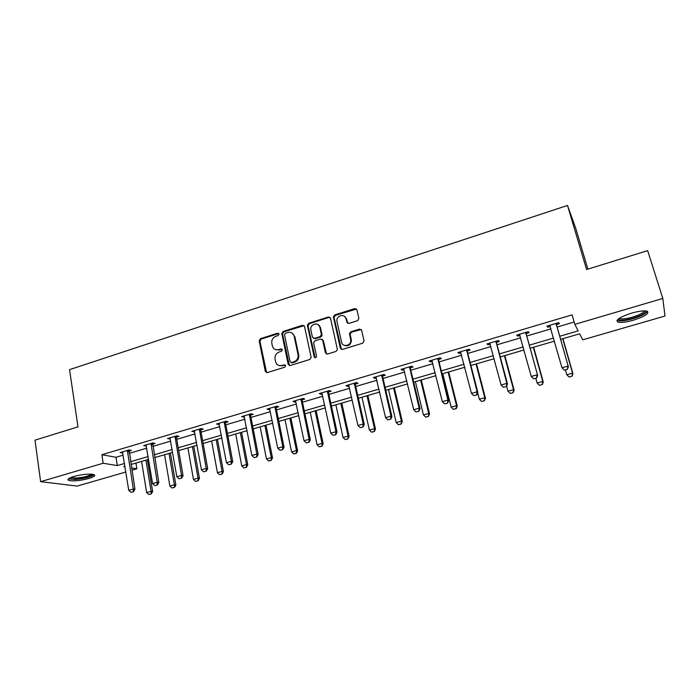 <?xml version="1.0" encoding="UTF-8"?>
<svg xmlns="http://www.w3.org/2000/svg" width="700" height="700" viewBox="0 0 700 700"><rect width="100%" height="100%" fill="white"/><g stroke="black" fill="none" stroke-linecap="round" stroke-linejoin="round"><path stroke-width="1.05" d="M279.046 334.005L277.664 333.191L260.453 338.686L259.184 340.882L265.335 371.446L267.295 372.575L284.699 367.22L285.609 365.662L284.209 364.814L281.942 365.514C278.696 366.161 276.579 364.884 275.572 361.681L275.047 359.109C274.689 355.705 276.054 353.342 279.16 352.021L281.409 351.312L282.319 349.799L280.919 348.933L278.67 349.641C275.441 350.306 273.332 349.046 272.344 345.879L271.819 343.324C271.46 339.946 272.825 337.592 275.914 336.262L278.154 335.554L279.046 334.005M278.828 333.524L261.188 339.062L259.919 341.25L266.604 372.636M285.32 365.102L281.942 365.514M282.065 349.248L279.379 350L278.67 349.641M633.351 320.215C626.194 322.201 621.066 322.849 617.96 322.149C615.099 320.119 619.614 317.118 631.523 313.145C638.75 311.124 643.913 310.467 647.028 311.168C649.81 313.285 645.251 316.304 633.351 320.215M88.795 478.529C79.888 480.786 73.168 481.399 68.626 480.366C66.911 479.404 68.644 478.109 73.824 476.49C82.819 474.215 89.556 473.585 94.054 474.617C95.777 475.606 94.019 476.91 88.795 478.529M357.569 320.688L358.89 318.412L356.886 309.724L354.777 308.551L334.74 314.956L333.392 316.855L340.358 348.215L342.457 349.431L362.74 343.184L364.07 340.9L361.62 330.277L359.502 329.079L350.831 331.791L349.466 333.62L350.814 340.506C350.919 346.001 342.484 347.471 341.547 342.142L336.858 320.74C336.534 315.236 345.082 313.442 346.054 318.832L346.824 322.227L348.924 323.409L357.569 320.688M125.851 472.001L77.14 486.089L40.626 481.661L35 440.151L77.998 426.851L69.554 369.644L567.508 205.459L586.591 269.526L647.657 250.635L662.812 298.454L665 316.024L582.724 339.824L579.653 333.804L560.577 339.36M40.626 481.661L103.163 463.242L117.303 465.579L124.495 463.479M559.694 336.28L578.165 330.881L574.84 324.354L572.084 314.86L101.859 454.729L103.163 463.242M574.84 324.354L662.812 298.454M304.509 326.428L302.488 325.264L283.089 331.459L281.794 333.611L288.181 364.315L290.185 365.531L309.82 359.485L311.15 357.446L304.509 326.428M308.7 323.277L328.422 316.977L330.479 318.141L337.418 349.51L336.061 351.4L327.486 354.043L325.421 352.826L322.665 340.226L320.609 339.036L314.991 340.795L313.652 342.808L316.54 356.3C315.963 357.963 315.175 358.146 314.169 356.851L307.379 325.299L308.7 323.277L309.365 323.68L329.053 317.398L328.422 316.977M587.904 269.124L575.689 228.182L567.508 205.459M101.859 454.729L115.999 457.266L123.174 455.149M129.202 453.364L146.746 448.184M152.793 446.408L170.704 441.114M176.75 439.329L195.029 433.939M201.093 432.145L219.756 426.632M225.829 424.848L244.886 419.221M250.959 417.428L270.428 411.679M276.509 409.885L296.398 404.014M302.479 402.22L322.787 396.217M328.886 394.424L349.632 388.299M355.731 386.496L376.933 380.24M383.031 378.438L404.696 372.041M410.795 370.239L432.941 363.703M439.049 361.9L461.676 355.224M467.784 353.421L490.919 346.596M497.026 344.785L520.678 337.811M526.785 336L550.961 328.869M557.069 327.066L574.157 322.017M128.984 451.106L131.399 450.398L129.115 449.942L120.111 452.611L122.824 452.926M152.548 444.132L154.989 443.415L152.784 442.934L143.631 445.646L146.379 445.961M176.496 437.045L178.955 436.319L176.829 435.803L167.536 438.559L170.31 438.874M200.821 429.844L203.298 429.109L201.259 428.566L191.817 431.366L194.626 431.681M225.54 422.529L228.043 421.794L226.082 421.207L216.492 424.051L219.336 424.366M250.661 415.091L253.181 414.348L251.318 413.726L241.57 416.623L244.449 416.938M276.185 407.54L278.74 406.787L276.964 406.131L267.05 409.071L268.861 409.71L269.973 409.377M302.137 399.858L304.71 399.096L303.039 398.405L292.959 401.389L294.674 402.071L295.916 401.704M301.009 400.19L301.779 399.963M328.527 392.053L331.118 391.283L329.551 390.547L319.296 393.584L320.915 394.301L322.289 393.89M327.469 392.359L328.186 392.149M355.355 384.108L357.971 383.329L356.501 382.559L346.08 385.648L347.594 386.409L349.108 385.954M354.366 384.396L355.04 384.204M382.637 376.031L385.28 375.252L383.915 374.439L373.319 377.58L374.727 378.376L376.381 377.886M410.384 367.824L413.053 367.027L411.801 366.17L401.021 369.364L402.316 370.213L404.127 369.67M438.611 359.467L441.306 358.671L440.169 357.761L429.205 361.016L430.386 361.9L432.346 361.322M467.329 350.971L470.05 350.166L469.035 349.213L457.87 352.52L458.938 353.447L461.055 352.826M496.545 342.317L499.293 341.504L498.4 340.506L487.043 343.875L487.988 344.855L490.271 344.172M526.278 333.515L529.06 332.692L528.299 331.651L516.74 335.072L517.554 336.105L520.004 335.379M556.544 324.564L559.352 323.733L558.722 322.63L546.954 326.121L547.636 327.197L550.27 326.419M135.931 463.059L136.867 468.808L131.915 470.242M124.941 466.261L123.672 466.629L125.029 466.856M131.539 467.933L136.867 468.808M554.444 341.145L530.154 348.224M524.02 350.009L500.264 356.93M494.13 358.715L470.899 365.488M464.765 367.273L442.041 373.887M435.908 375.681L413.674 382.156M407.54 383.941L385.787 390.276M379.662 392.061L358.382 398.265M352.257 400.041L331.424 406.114M325.308 407.899L304.92 413.84M298.804 415.616L278.845 421.426M272.738 423.211L253.199 428.899M247.1 430.675L227.964 436.249M221.874 438.025L203.14 443.485M197.059 445.252L178.71 450.599M172.638 452.366L154.665 457.608M148.601 459.375L130.987 464.502M130.541 461.711L148.138 456.566M154.192 454.799L172.148 449.549M178.22 447.773L196.551 442.418M202.624 440.641L221.349 435.172M227.43 433.396L246.549 427.805M252.639 426.029L272.16 420.315M278.259 418.539L298.2 412.711M304.308 410.926L324.678 404.967M330.785 403.183L351.601 397.101M357.717 395.316L378.98 389.095M385.096 387.31L406.831 380.957M412.956 379.164L435.164 372.68M441.289 370.886L463.986 364.254M470.12 362.46L493.325 355.679M499.45 353.885L523.18 346.955M529.305 345.161L553.569 338.065M115.999 457.266L117.303 465.579M122.421 453.049L122.246 451.981M145.871 446.11L145.688 445.034M169.689 439.058L169.505 437.973M193.891 431.9L193.69 430.806M218.479 424.62L218.278 423.526M243.46 417.226L243.25 416.124M268.861 409.71L268.634 408.599M294.674 402.071L294.438 400.951M320.915 394.301L320.67 393.181M347.594 386.409L347.34 385.271M374.727 378.376L374.465 377.239M402.316 370.213L402.045 369.066M430.386 361.9L430.098 360.754M458.938 353.447L458.64 352.293M487.988 344.855L487.681 343.683M517.554 336.105L517.23 334.933M547.636 327.197L547.304 326.016M275.31 349.536L279.379 350M278.705 365.444L282.651 365.846M304.098 325.64L283.789 331.852L282.494 333.996L289.406 365.575M285.381 333.252L284.471 334.749L290.098 361.716L291.506 362.556L293.904 361.821C296.879 360.605 298.287 358.365 298.121 355.101L294.158 336.245C293.142 333.051 291.007 331.8 287.752 332.491L285.381 333.252M291.069 362.609L291.506 362.556M292.075 333.069L294.84 336.63L298.804 355.451C298.97 358.715 297.561 360.946 294.595 362.162L292.197 362.898M330.102 317.406L329.053 317.398M322.219 339.404L323.304 340.611L326.55 354.06M309.365 323.68L308.07 325.902L315.096 357.744M319.821 327.241C318.832 321.668 310.047 323.881 310.8 329.499L312.428 337.207L314.466 338.398L320.084 336.63L321.422 334.661L319.821 327.241L320.469 327.644L318.255 324.739M313.53 338.415L314.466 338.398M320.469 327.644L322.07 335.055L320.731 337.015L315.123 338.783M344.627 316.453L346.666 319.252L347.812 323.391M343.84 345.126C347.795 346.762 350.324 345.354 351.418 340.891L350.7 339.308M361.226 329.516L351.426 332.185L350.07 334.014L351.304 339.692M356.545 309.033L335.361 315.385L334.014 317.284L341.442 349.431M141.575 461.423L146.659 492.573L151.095 491.321L145.968 460.136M150.99 493.885L148.768 494.506L151.244 493.92L151.095 491.321L152.644 491.523L147.403 459.725M146.659 492.573L148.768 494.506M151.244 493.92L152.644 491.523M130.944 492.336L133.49 491.724L130.944 492.336L128.756 490.332L122.439 451.92M127.374 450.459L133.315 489.046L134.96 489.256L133.49 491.724M129.115 449.942L134.96 489.256M128.756 490.332L133.315 489.046L133.219 491.689M92.785 474.285C91.184 476.481 85.636 478.074 76.134 479.071C72.196 479.29 70.009 478.984 69.571 478.17L69.554 478.1M70.674 477.575L76.388 478.048C83.834 477.347 88.9 476.044 91.578 474.145M68.311 478.931L75.39 479.491C84.578 478.625 90.843 477.015 94.194 474.679M645.452 310.905C645.855 312.996 641.629 315.455 632.774 318.273C625.012 320.381 620.27 320.74 618.546 319.375L618.433 318.876M619.334 318.246L620.104 318.675C622.589 319.244 626.701 318.736 632.441 317.135C639.468 314.939 643.44 312.856 644.332 310.87M616.98 320.364L617.61 320.635C620.69 321.335 625.782 320.696 632.896 318.719C640.955 316.234 645.837 313.784 647.535 311.36M164.561 454.72L169.881 486.054L174.388 484.794L169.024 453.425M174.256 487.375L172.008 488.005L174.501 487.41L174.388 484.794L175.875 485.012L170.398 453.023M169.881 486.054L172.008 488.005M174.501 487.41L175.875 485.012M187.906 447.921L193.463 479.439L198.039 478.161L192.439 446.6M197.881 480.769L195.597 481.407L198.126 480.812L198.039 478.161L199.474 478.398L193.751 446.215M193.463 479.439L195.597 481.407M198.126 480.812L199.474 478.398M154.796 485.608L157.377 484.995L154.796 485.608L152.6 483.586L145.985 444.946M150.999 443.459L157.229 482.282L158.821 482.51L157.377 484.995M152.679 442.96L158.821 482.51M152.6 483.586L157.229 482.282L157.106 484.951M179.034 478.774L181.641 478.153L179.034 478.774L176.829 476.735L169.907 437.859M174.991 436.345L181.528 475.405L183.059 475.659L181.641 478.153M176.619 435.864L176.487 437.815L183.059 475.659M176.829 476.735L181.528 475.405L181.388 478.109M211.61 441.017L217.42 472.727L222.066 471.424L216.213 439.679M221.883 474.058L219.564 474.714L222.119 474.101L222.066 471.424L223.44 471.677L217.464 439.311M217.42 472.727L219.564 474.714M222.119 474.101L223.44 471.677M235.69 434L241.745 465.903L246.47 464.573L240.362 432.644M246.26 467.241L243.906 467.906L246.479 467.285L246.47 464.573L247.782 464.861L241.553 432.294M241.745 465.903L243.906 467.906M246.479 467.285L247.782 464.861M260.146 426.877L266.464 458.964L271.267 457.625L264.898 425.495M271.031 460.32L268.634 460.985L271.241 460.364L271.267 457.625L272.519 457.923L266.009 425.171M266.464 458.964L268.634 460.985M271.241 460.364L272.519 457.923M203.665 471.826L206.299 471.196L203.665 471.826L201.442 469.77L194.206 430.658M199.377 429.118L206.229 468.423L207.69 468.694L206.299 471.196M200.944 428.662L200.812 430.623L207.69 468.694M201.442 469.77L206.229 468.423L206.054 471.153M228.699 464.765L231.359 464.126L228.699 464.765L226.468 462.691L218.899 423.334M224.157 421.776L231.324 461.317L232.724 461.624L231.359 464.126M225.654 421.339L225.54 423.316L232.724 461.624M226.468 462.691L231.324 461.317L231.123 464.082M254.135 457.59L256.83 456.951L254.135 457.59L251.895 455.499L244.002 415.896M249.34 414.312L256.839 454.099L258.178 454.431L256.83 456.951M250.775 413.892L250.661 415.887L258.178 454.431M251.895 455.499L256.839 454.099L256.602 456.89M280 450.293L282.721 449.645L280 450.293L277.751 448.184L269.509 408.336M274.942 406.726L282.774 446.766L284.043 447.116L282.721 449.645M276.299 406.324L276.194 408.336L284.043 447.116M277.751 448.184L282.774 446.766L282.511 449.584M306.303 442.881L309.05 442.225L306.303 442.881L304.036 440.746L295.435 400.654M300.956 399.017L309.137 439.303L310.336 439.688L309.05 442.225M302.251 398.641L302.137 400.584L310.336 439.688M304.036 440.746L309.137 439.303L308.849 442.164M319.611 325.832L320.023 327.373M321.834 334.661L321.799 336.158M333.043 435.339L335.825 434.674L333.043 435.339L330.759 433.186L321.799 392.84M327.416 391.178L335.956 431.716L337.076 432.127L335.825 434.674M328.624 390.819L328.545 392.858L337.076 432.127M330.759 433.186L335.956 431.716L335.632 434.604M345.38 317.004L345.537 317.529M346.483 318.64L346.64 319.235M360.238 427.665L363.046 426.991L360.238 427.665L357.945 425.495L348.609 384.895M354.314 383.206L363.221 424.007L364.271 424.436L363.046 426.991M355.451 382.874L355.373 384.921L364.271 424.436M357.945 425.495L363.221 424.007L362.871 426.921M387.896 419.869L390.74 419.186L387.896 419.869L385.595 417.672L375.865 376.819M381.675 375.104L390.967 416.159L391.93 416.623L390.74 419.186M382.725 374.789L382.664 376.854L391.93 416.623M385.595 417.672L390.967 416.159L390.582 419.108M416.036 411.933L418.915 411.241L416.036 411.933L413.717 409.719L403.594 368.602M409.5 366.852L419.186 408.17L420.07 408.669L418.915 411.241M410.471 366.564L410.41 368.646L420.07 408.669M413.717 409.719L419.186 408.17L418.766 411.162M444.666 403.856L447.58 403.156L444.666 403.856L442.339 401.625L431.795 360.246M437.806 358.461L447.895 400.05L448.7 400.575L447.58 403.156M438.69 358.207L438.646 360.299L448.7 400.575M442.339 401.625L447.895 400.05L447.44 403.069M473.795 395.64L476.744 394.931L473.795 395.64L471.459 393.382L460.495 351.741M466.611 349.93L477.12 391.781L477.829 392.341L476.744 394.931M467.399 349.694L467.364 351.803L477.829 392.341M471.459 393.382L477.12 391.781L476.621 394.844M503.449 387.275L506.433 386.566L503.449 387.275L501.095 385L489.694 343.088M495.915 341.241L506.852 383.373L507.474 383.959L506.433 386.566M496.615 341.04L496.589 343.158L507.474 383.959M501.095 385L506.852 383.373L506.327 386.47M284.996 419.641L291.576 451.92L296.459 450.555L289.817 418.233M296.196 453.276L293.755 453.959L296.389 453.338L296.459 450.555L297.64 450.887L290.868 417.926M291.576 451.92L293.755 453.959M296.389 453.338L297.64 450.887M310.24 412.283L317.1 444.762L322.053 443.371L315.14 410.856M321.764 446.127L319.287 446.819L321.947 446.189L322.053 443.371L323.172 443.73L316.111 410.576M317.1 444.762L319.287 446.819M321.947 446.189L323.172 443.73M335.886 404.81L343.035 437.491L348.075 436.082L340.874 403.366M347.751 438.865L345.231 439.565L347.926 438.926L348.075 436.082L349.125 436.459L341.766 403.104M343.035 437.491L345.231 439.565M347.926 438.926L349.125 436.459M361.961 397.224L369.399 430.098L374.517 428.662L367.019 395.745M374.168 431.48L371.604 432.189L374.325 431.541L374.517 428.662L375.498 429.065L367.841 395.509M369.399 430.098L371.604 432.189M374.325 431.541L375.498 429.065M388.456 389.498L396.191 422.581L401.398 421.12L393.601 388.001M401.012 423.964L398.414 424.699L401.17 424.043L401.398 421.12L402.299 421.549L394.345 387.783M396.191 422.581L398.414 424.699M401.17 424.043L402.299 421.549M415.389 381.658L423.439 414.942L428.733 413.455L420.621 380.135M428.312 416.334L425.67 417.078L428.453 416.412L428.733 413.455L429.555 413.91L421.286 379.934M423.439 414.942L425.67 417.078M428.453 416.412L429.555 413.91M442.776 373.678L451.141 407.172L456.523 405.659L448.096 372.129M456.076 408.572L453.39 409.325L456.199 408.651L456.523 405.659L457.275 406.149L448.674 371.963M451.141 407.172L453.39 409.325M456.199 408.651L457.275 406.149M477.645 392.787L479.316 399.262L484.794 397.731L476.026 363.991M484.304 400.68L481.574 401.441L484.418 400.759L484.794 397.731L485.459 398.248L476.516 363.851M479.316 399.262L481.574 401.441M484.418 400.759L485.459 398.248M506.608 386.111L507.972 391.23L513.538 389.664L504.438 355.714M513.021 392.648L510.239 393.426L513.117 392.735L513.538 389.664L514.124 390.215L504.831 355.6M507.972 391.23L510.239 393.426M513.117 392.735L514.124 390.215M539.49 385.359L542.238 384.475L539.49 385.359L537.128 383.049L542.789 381.465L533.339 347.296M542.238 384.475L542.789 381.465L543.279 382.043L533.636 347.209M535.815 378.28L537.128 383.049L539.403 385.271M542.316 384.571L543.279 382.043M533.715 378.866L536.646 378.044L533.715 378.866L531.265 376.469L519.409 334.285M525.744 332.404L537.653 375.428L536.646 378.044M526.347 332.229L526.33 334.364L537.653 375.428M533.628 378.77L531.265 376.469L537.128 374.806L536.559 377.939M569.144 377.072L571.952 376.162L569.144 377.072L566.79 374.736L572.548 373.118L562.73 338.73M571.952 376.162L572.548 373.118L572.95 373.721L562.94 338.678M565.425 369.924L566.79 374.736L569.074 376.967M572.023 376.267L572.95 373.721M550.191 326.183L549.614 325.334M564.428 370.204L567.411 369.364L564.428 370.204L561.977 367.78L549.657 325.316M556.097 323.409L568.374 366.739L567.411 369.364M556.605 323.26L556.605 325.412L568.374 366.739M564.358 370.099L561.977 367.78L567.954 366.091L567.341 369.259M278.373 333.576L277.664 333.191M284.909 365.146L284.209 364.814M281.627 349.291L280.919 348.933M266.053 371.691L265.317 371.368M259.919 341.25L259.184 340.882M261.188 339.062L260.453 338.686M288.881 364.656L288.181 364.315M282.511 334.058L281.803 333.664M283.789 331.852L283.089 331.459M303.161 325.666L302.488 325.264M294.595 362.162L293.904 361.821M298.734 355.031L298.051 354.681M294.84 336.63L294.158 336.245M326.06 353.185L325.421 352.826M323.304 340.611L322.665 340.226M314.825 357.201L314.169 356.851M308.07 325.902L307.405 325.5M320.731 337.015L320.084 336.63M322.026 334.784L321.379 334.39M347.436 322.648L346.824 322.227M346.666 319.252L346.054 318.832M350.114 334.451L349.51 334.058M351.426 332.185L350.831 331.791M360.089 329.481L359.502 329.079M340.979 348.591L340.358 348.215M334.058 317.625L333.436 317.205M335.361 315.385L334.74 314.956M355.373 308.989L354.777 308.551M127.321 451.552L128.966 451.867M127.304 451.019L128.957 451.343M150.946 444.561L152.539 444.902M150.929 444.027L152.53 444.369M174.956 437.456L176.487 437.815M174.939 436.914L176.47 437.281M199.343 430.238L200.812 430.623M199.325 429.695L200.795 430.08M224.123 422.896L225.54 423.316M224.105 422.354L225.514 422.774M249.314 415.441L250.661 415.887M249.287 414.899L250.635 415.336M274.916 407.864L276.194 408.336M274.89 407.312L276.168 407.785M300.939 400.164L302.155 400.654M300.912 399.604L302.12 400.102M327.399 392.332L328.545 392.858M327.364 391.773L328.51 392.297M354.305 384.37L355.373 384.921M354.27 383.801L355.338 384.352M381.675 376.267L382.664 376.854M381.631 375.699L382.62 376.285M409.509 368.034L410.41 368.646M409.456 367.456L410.366 368.078M437.815 359.651L438.646 360.299M437.771 359.074L438.594 359.721M466.629 351.12L467.364 351.803M466.567 350.543L467.311 351.225M495.941 342.449L496.589 343.158M495.88 341.863L496.528 342.58M525.77 333.62L526.33 334.364M525.709 333.025L526.269 333.777M556.141 324.625L556.605 325.412M556.071 324.039L556.535 324.826M266.07 371.77L265.335 371.446M282.494 333.996L281.794 333.611M298.804 355.451L298.121 355.101M322.07 335.055L321.422 334.661M308.044 325.71L307.379 325.299M351.418 340.891L350.814 340.506M350.07 334.014L349.466 333.62M334.014 317.284L333.392 316.855M619.115 318.386L618.546 319.375M619.867 317.905L620.104 318.675M300.93 400.085L302.137 400.584M327.364 392.061L328.501 392.586M354.261 383.906L355.329 384.457"/></g></svg>
